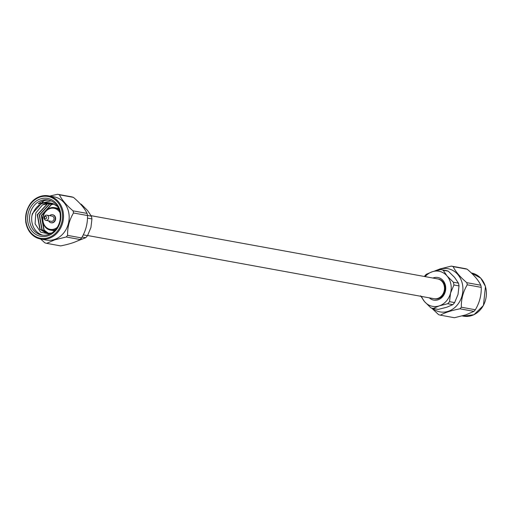 <?xml version="1.0" encoding="UTF-8"?>
<svg xmlns="http://www.w3.org/2000/svg" width="512" height="512" viewBox="0 0 512 512"><rect width="100%" height="100%" fill="white"/><g stroke="black" fill="none" stroke-linecap="round" stroke-linejoin="round"><path stroke-width="0.77" d="M87.616 235.514L434.003 298.701A10.067 8.646 -79.7 0 0 437.747 298.432A10.067 8.646 -79.7 0 0 444.499 288.179A10.067 8.646 -79.7 0 0 437.613 278.899L91.123 215.693M80.365 203.93A19.827 17.03 100.3 0 1 81.222 204.23L87.488 210.419L91.379 216.173A19.827 17.03 100.3 0 1 91.936 218.944L90.931 227.501L87.552 235.629A19.827 17.03 100.3 0 1 85.722 237.696L77.517 240.928M80.525 204.102L81.222 204.23M91.379 216.173L87.475 215.462M82.112 237.043L85.722 237.696M87.482 218.131L91.936 218.944M87.552 235.629L83.27 234.848M51.213 222.771A4.07 3.494 -79.7 0 0 51.392 222.81A4.07 3.494 -79.7 0 0 55.558 219.437A4.07 3.494 -79.7 0 0 52.851 214.803A4.07 3.494 -79.7 0 0 52.672 214.778M58.65 208.557A11.424 9.811 -79.7 0 0 57.043 208.096L54.528 207.635A11.424 9.811 100.3 0 1 59.334 210.278M55.853 229.338A11.424 9.811 100.3 0 1 50.432 230.112L52.947 230.573A11.424 9.811 -79.7 0 0 54.611 230.707M43.635 200.998L32.384 213.594L31.904 215.738C35.846 204.896 42.784 200.819 52.723 203.52L57.549 206.528M51.648 233.056L46.598 233.325L39.872 229.274L37.261 214.72L47.251 203.84L52.083 203.322M47.61 233.459L41.869 229.638L39.258 215.085L49.254 204.205L53.05 203.635M48.634 233.498L43.872 230.003L41.254 215.45L51.251 204.57L54.01 204.032M52.723 203.52L51.123 203.104L42.554 204.864L45.504 203.52L51.187 203.117M46.726 233.35L40.122 229.318L37.51 214.765L47.501 203.885L52.205 203.354M47.731 233.472L42.118 229.683L39.507 215.13L49.504 204.25L53.171 203.68M48.762 233.498L44.122 230.048L41.504 215.494L51.501 204.614L54.125 204.09M42.554 204.864L35.789 212.998L35.098 223.859L40.659 232.16L49.709 234.074M51.085 200.845L38.272 203.878A17.85 15.328 -79.7 0 1 49.203 200.179M29.555 219.776A17.85 15.328 -79.7 0 0 41.722 235.053A17.85 15.328 -79.7 0 0 60.006 220.25A17.85 15.328 -79.7 0 0 48.128 199.942A17.85 15.328 -79.7 0 0 41.485 200.416A17.85 15.328 -79.7 0 0 29.555 219.776M31.904 215.738A17.85 15.328 -79.7 0 0 31.712 220.173A17.85 15.328 -79.7 0 0 42.81 235.206M46.675 243.347L60.666 245.901C69.357 244.192 75.866 242.074 80.192 239.539A25.146 21.6 -79.7 0 0 81.6 237.946C85.773 230.906 87.731 223.437 87.488 215.533A25.146 21.6 -79.7 0 0 87.059 213.408C84.742 208.486 80.198 203.136 73.414 197.363A25.146 21.6 -79.7 0 0 71.578 196.826L57.587 194.272A25.146 21.6 100.3 0 1 59.424 194.81C61.741 199.731 66.285 205.082 73.069 210.854A25.146 21.6 100.3 0 1 73.498 212.986C69.325 220.019 67.36 227.488 67.61 235.392A25.146 21.6 100.3 0 1 66.202 236.986L54.739 239.853L46.675 243.347A25.146 21.6 100.3 0 1 44.838 242.81L40.653 239.04A21.958 18.861 100.3 0 1 25.6 218.784A21.958 18.861 100.3 0 1 40.333 196.416A21.958 18.861 100.3 0 1 48.506 195.834A21.958 18.861 100.3 0 1 63.533 216.077A21.958 18.861 100.3 0 1 48.806 238.451A21.958 18.861 100.3 0 1 40.627 239.034C32.454 237.075 27.494 231.405 25.741 222.01C25.606 208.365 30.445 199.834 40.243 196.416L48.506 195.834L54.157 196.864A21.958 18.861 -79.7 0 1 69.184 217.114A21.958 18.861 -79.7 0 1 54.458 239.482A21.958 18.861 -79.7 0 1 46.278 240.064L40.627 239.034M40.486 198.912A19.277 16.557 100.3 0 1 60.122 222.01A19.277 16.557 100.3 0 1 32.013 231.174A19.277 16.557 100.3 0 1 40.486 198.912M49.792 196.064L57.587 194.272M66.202 236.986L80.192 239.539M87.059 213.408L73.069 210.854M59.424 194.81L73.414 197.363M81.6 237.946L67.61 235.392M73.498 212.986L87.488 215.533M48.672 220.864A4.07 3.494 -79.7 0 0 51.027 222.746A4.07 3.494 -79.7 0 0 52.544 222.637A4.07 3.494 -79.7 0 0 55.277 218.496A4.07 3.494 -79.7 0 0 52.493 214.739A4.07 3.494 -79.7 0 0 50.976 214.848A4.07 3.494 -79.7 0 0 49.619 215.667M45.894 220.358L51.283 221.344A2.643 2.272 -79.7 0 0 52.269 221.274A2.643 2.272 -79.7 0 0 54.042 218.579A2.643 2.272 -79.7 0 0 52.237 216.147L46.842 215.162A2.643 2.272 100.3 0 1 48.595 218.17A2.643 2.272 100.3 0 1 45.894 220.358A2.643 2.272 100.3 0 1 44.083 217.92A2.643 2.272 100.3 0 1 45.856 215.232A2.643 2.272 100.3 0 1 46.842 215.162M45.414 216.467A1.216 1.043 -79.7 0 0 44.877 218.496A1.216 1.043 -79.7 0 0 46.65 217.92A1.216 1.043 -79.7 0 0 45.414 216.467M440.819 269.562L445.914 270.49A19.827 17.03 100.3 0 1 448.301 271.187L454.566 277.382L458.458 283.136A19.827 17.03 100.3 0 1 459.021 285.907L458.016 294.464L454.637 302.586A19.827 17.03 100.3 0 1 452.806 304.659L446.72 307.245L438.266 309.402L433.171 308.467L439.251 305.882L447.706 303.731A19.827 17.03 -79.7 0 0 449.542 301.658L450.541 293.101L453.92 284.973A19.827 17.03 -79.7 0 0 453.363 282.208L447.098 276.019L443.206 270.259A19.827 17.03 -79.7 0 0 440.819 269.562L432.365 271.718L426.278 274.304A19.827 17.03 -79.7 0 0 424.448 276.371M420.621 295.827L424.512 301.581A17.85 15.328 -79.7 0 0 439.251 305.882A17.85 15.328 -79.7 0 0 450.541 293.101A17.85 15.328 -79.7 0 0 447.098 276.019A17.85 15.328 -79.7 0 0 432.365 271.718A17.85 15.328 -79.7 0 0 425.158 276.627M421.549 296.429A17.85 15.328 -79.7 0 0 424.512 301.581L430.778 307.77A19.827 17.03 -79.7 0 0 433.171 308.467M458.458 283.136L453.363 282.208M443.206 270.259L448.301 271.187M454.637 302.586L449.542 301.658M453.92 284.973L459.021 285.907M447.706 303.731L452.806 304.659M432.371 308.282A21.958 18.861 -79.7 0 0 462.49 293.824A21.958 18.861 -79.7 0 0 439.725 269.267A21.958 18.861 -79.7 0 0 436.992 270.419M434.483 271.072L439.872 268.973L451.334 266.099A25.146 21.6 100.3 0 1 453.171 266.637C455.488 271.558 460.032 276.909 466.816 282.682A25.146 21.6 100.3 0 1 467.245 284.806C463.072 291.846 461.107 299.315 461.357 307.219A25.146 21.6 100.3 0 1 459.949 308.813C451.258 310.515 444.749 312.64 440.422 315.174A25.146 21.6 100.3 0 1 438.586 314.637L431.635 308.07M440.422 315.174L454.413 317.728L465.875 314.854L473.939 311.36A25.146 21.6 -79.7 0 0 475.347 309.766C479.52 302.733 481.478 295.264 481.235 287.36A25.146 21.6 -79.7 0 0 480.806 285.235C478.49 280.307 473.946 274.963 467.162 269.19A25.146 21.6 -79.7 0 0 465.325 268.653L451.334 266.099M459.949 308.813L473.939 311.36M467.245 284.806L481.235 287.36M475.347 309.766L461.357 307.219M453.171 266.637L467.162 269.19M480.806 285.235L466.816 282.682M432.922 278.042A11.494 9.875 100.3 0 1 433.587 277.798A11.494 9.875 100.3 0 1 445.44 290.963A11.494 9.875 100.3 0 1 429.312 297.85M434.362 298.758A10.067 8.646 -79.7 0 0 434.72 298.835A10.067 8.646 -79.7 0 0 445.03 290.483A10.067 8.646 -79.7 0 0 438.33 279.027A10.067 8.646 -79.7 0 0 437.971 278.97M443.014 281.869A10.067 8.646 -79.7 0 0 442.598 282.125M439.802 297.44A10.067 8.646 -79.7 0 0 440.102 297.83M59.974 212.698A10.707 9.197 -79.7 0 0 50.054 208.557A10.707 9.197 -79.7 0 0 43.635 223.584A10.707 9.197 -79.7 0 0 57.312 227.302M40.109 197.03A21.242 18.246 -79.7 0 0 30.765 232.582A21.242 18.246 -79.7 0 0 61.747 222.483A21.242 18.246 -79.7 0 0 40.109 197.03M50.272 207.942A11.424 9.811 100.3 0 1 54.528 207.635L50.189 207.942C46.291 209.389 43.814 212.397 42.752 216.966C41.907 223.757 44.461 228.134 50.432 230.112A11.424 9.811 100.3 0 1 42.611 219.578A11.424 9.811 100.3 0 1 50.272 207.942M463.494 316.166A21.958 18.861 -79.7 0 0 471.667 315.584A21.958 18.861 -79.7 0 0 486.4 293.216A21.958 18.861 -79.7 0 0 471.373 272.966L480.691 278.086L485.478 286.438L483.43 305.498L474.003 314.682L463.494 316.166L462.208 315.936M51.027 222.746L51.392 222.81M52.493 214.739L52.851 214.803"/></g></svg>
